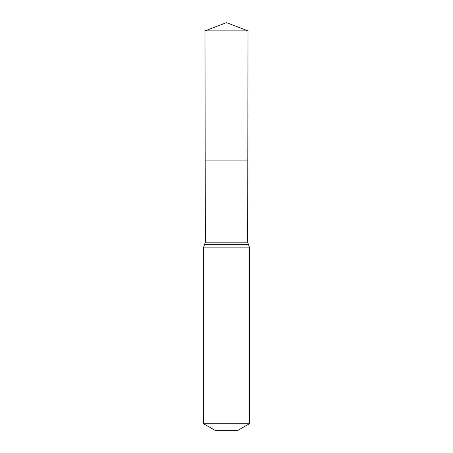 <?xml version="1.0" encoding="UTF-8"?>
<svg xmlns="http://www.w3.org/2000/svg" width="453" height="453" viewBox="0 0 453 453"><rect width="100%" height="100%" fill="white"/><g stroke="black" fill="none" stroke-linecap="round" stroke-linejoin="round"><path stroke-width="0.68" d="M247.649 242.185L247.797 160.079L205.203 160.079L204.971 30.878L248.029 30.878L247.797 160.079L205.203 160.079L205.351 242.185L247.649 242.185L249.405 247.112L249.405 423.736L237.95 430.35L215.05 430.35L203.595 423.736L249.405 423.736M226.5 160.079L247.797 160.079L248.029 30.878L226.5 22.65L204.971 30.878M203.595 423.736L203.595 247.112L249.405 247.112M203.595 247.112L204.473 244.654L248.527 244.654M204.473 244.654L205.351 242.185M226.5 22.65L248.029 30.878"/></g></svg>
